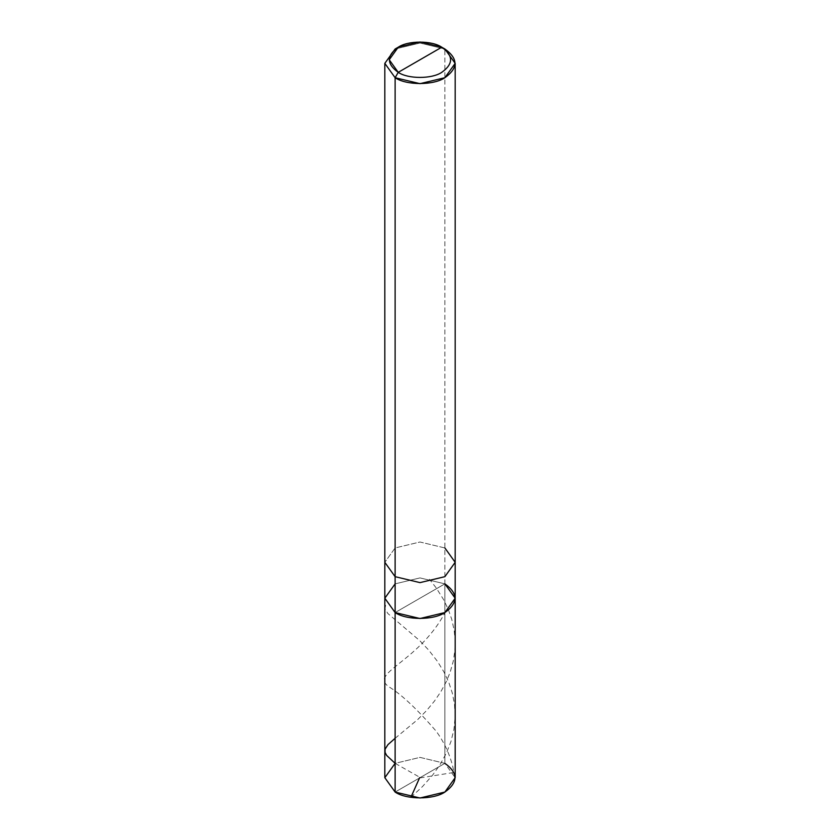 <?xml version="1.0" encoding="UTF-8"?>
<svg xmlns="http://www.w3.org/2000/svg" width="840" height="840" viewBox="0 0 840 840"><rect width="100%" height="100%" fill="white"/><g stroke="black" fill="none" stroke-linecap="round" stroke-linejoin="round"><path stroke-width="0.63" stroke-dasharray="4.2 3.15" d="M384.825 777.693L395.126 763.34L420 757.386L444.875 763.34L444.875 583.852L420 577.909L395.126 583.852L420 577.909L444.875 583.852L395.126 612.57L444.875 583.852L444.875 763.34L395.126 792.057L444.875 763.34L455.175 777.693M444.875 763.34L420 757.386L395.126 763.34L420.242 777.546M444.875 583.852L444.875 49.004L444.875 583.852L420 577.909L395.126 583.852L384.825 598.216L395.126 583.852L420 577.909L444.875 583.852L395.126 612.57L444.875 583.852L455.175 598.216M444.875 547.953L420 542.01L395.126 547.953L384.825 562.317L395.126 547.953L420 542.01L444.875 547.953L455.175 562.317M444.875 49.004L420 43.05L395.126 49.004L420 43.05L444.875 49.004M395.126 738.297L418.016 719.26L426.804 710.325L434.49 701.033L440.822 691.74L446.25 681.734L450.167 672.21L453.264 661.216L454.818 651.074L455.133 640.815L454.219 630.599L451.784 619.448L448.403 609.725L443.478 599.434L436.244 587.948L429.408 579.243M410.897 797.307L422.552 786.502L432.569 775.194L439.73 765.167L446.334 753.228L450.954 741.542L453.947 729.341L455.154 716.856L454.503 704.34L452.33 693.137L448.76 682.279L443.93 671.937L437.419 661.311L428.579 649.95L419.843 640.752L387.828 613.494L384.951 608.601L385.949 603.887M420.094 777.893L453.968 772.443L452.834 766.847C449.536 753.7 443.919 741.751 436.013 730.989C417.816 709.957 402.665 695.583 390.579 687.855C366.397 673.407 417.175 664.083 444.644 613.295"/><path stroke-width="1.26" d="M444.875 583.852C458.283 593.428 458.283 602.994 444.875 612.57C433.681 620.319 406.319 620.319 395.126 612.57L395.126 576.671L395.126 612.57L384.825 598.216L395.126 612.57L420 618.524L444.875 612.57L455.175 598.216L455.175 777.693L444.875 792.057L420 798L395.126 792.057L395.126 612.57L384.825 598.216L395.126 583.852L384.825 598.216L395.126 612.57L420 618.524L444.875 612.57L455.175 598.216L444.875 583.852C458.283 593.428 458.283 602.994 444.875 612.57C433.681 620.319 406.319 620.319 395.126 612.57L395.126 792.057C406.319 799.796 433.681 799.796 444.875 792.057C458.283 782.481 458.283 772.905 444.875 763.34M395.126 738.297L387.986 744.607L385.056 749.227L385.067 752.441L386.673 755.465L395.126 763.34L384.825 777.693L395.126 792.057L384.825 777.693L384.825 562.317L395.126 576.671L420 582.624L444.875 576.671L455.175 562.317L444.875 547.953M398.244 72.335C386.505 63.956 386.505 55.577 398.244 47.208C408.03 40.425 431.97 40.425 441.756 47.208L398.244 72.335C408.03 79.107 431.97 79.107 441.756 72.335C453.495 63.956 453.495 55.577 441.756 47.208L444.875 49.004C458.283 58.569 458.283 68.145 444.875 77.711C433.681 85.46 406.319 85.46 395.126 77.711L420 83.664L444.875 77.711L455.175 63.357L444.875 49.004L441.756 47.208C453.495 55.577 453.495 63.956 441.756 72.335C431.97 79.107 408.03 79.107 398.244 72.335L441.756 47.208L420 42L398.244 47.208L389.225 59.766L398.244 72.335L395.126 77.711L398.244 72.335M455.175 598.216L455.175 562.317L444.875 576.671L420 582.624L395.126 576.671L395.126 77.711L395.126 576.671L384.825 562.317L384.825 63.357L395.126 77.711L384.825 63.357L395.126 49.004L384.825 63.357M419.664 777.641L410.897 797.307M455.175 562.317L455.175 63.357M444.875 49.004L441.756 47.208M395.126 49.004L398.244 47.208"/></g></svg>
